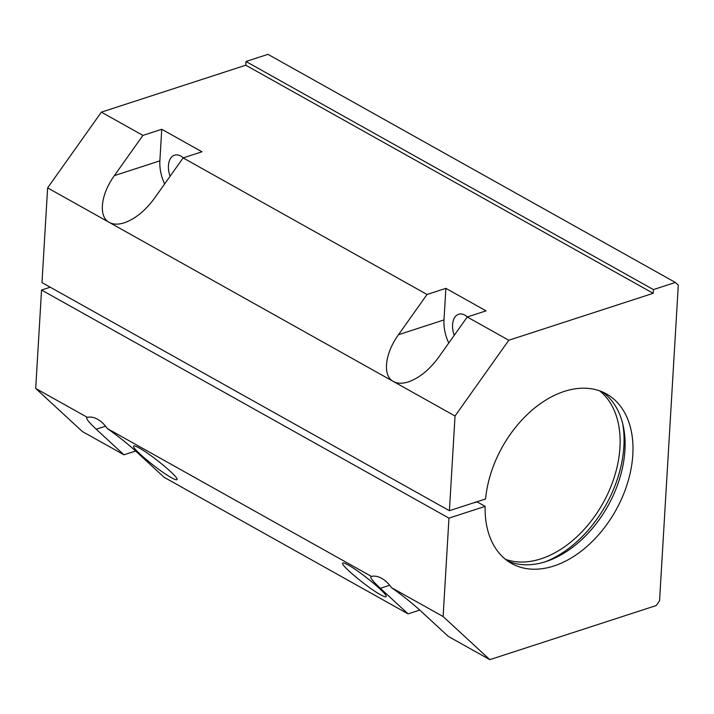 <?xml version="1.0" encoding="UTF-8"?>
<svg xmlns="http://www.w3.org/2000/svg" width="714" height="714" viewBox="0 0 714 714"><rect width="100%" height="100%" fill="white"/><g stroke="black" fill="none" stroke-linecap="round" stroke-linejoin="round"><path stroke-width="1.07" d="M507.761 561.043A97.14 65.001 119.2 0 0 582.437 538.936A97.14 65.001 119.2 0 0 624.92 450.302A97.14 65.001 119.2 0 0 602.438 391.941M467.242 316.989L438.682 357.232C429.507 369.736 419.421 377.947 408.435 381.874C402.41 383.784 397.395 383.659 393.387 381.481C382.356 375.867 384.784 353.573 398.483 334.723L427.034 294.48L445.875 288.358L486.073 310.867L467.242 316.989L508.787 340.248L653.185 293.311L653.408 289.598L675.382 282.458L267.964 54.344L245.991 61.493L245.768 65.206L101.37 112.143L47.615 187.889L41.992 282.592L449.409 510.706L485.574 498.952A97.14 65.001 -60.8 0 1 531.582 410.595A97.14 65.001 -60.8 0 1 606.507 393.949A97.14 65.001 -60.8 0 1 632.818 454.729A97.14 65.001 -60.8 0 1 587.979 545.532A97.14 65.001 -60.8 0 1 511.599 563.471A97.14 65.001 -60.8 0 1 485.127 506.378L448.963 518.132L41.546 290.027L50.221 287.207M545.46 561.722A102.307 68.455 119.2 0 0 623.884 446.25A102.307 68.455 119.2 0 0 622.724 423.732M505.467 559.321A97.14 65.001 119.2 0 0 619.957 447.526A97.14 65.001 119.2 0 0 599.769 390.897M454.22 335.348A17.779 10.701 72 0 1 458.602 314.276A17.779 10.701 72 0 1 465.046 315.213A17.779 10.701 72 0 1 467.447 316.918M380.428 594.7C368.112 588.041 341.488 565.988 342.577 563.346C342.711 562.445 344.621 563.016 348.325 565.069C360.632 571.727 387.256 593.78 386.167 596.422C386.033 597.323 384.123 596.752 380.428 594.7M171.351 477.639C159.043 470.99 132.42 448.936 133.509 446.295C133.643 445.393 135.553 445.964 139.248 448.008C151.564 454.666 178.188 476.72 177.099 479.362C176.965 480.263 175.046 479.692 171.351 477.639M170.093 176.269A17.779 10.701 72 0 1 174.484 155.197A17.779 10.701 72 0 1 180.928 156.134A17.779 10.701 72 0 1 183.328 157.848M472.971 503.049L477.22 501.951L485.127 506.378M41.546 290.027L35.7 388.443L82.396 431.542L123.941 454.8L96.211 429.212C88.652 422.152 85.582 418.217 87.01 417.395L87.322 417.351A31.005 18.662 72 0 1 107.377 428.578L371.441 576.421A31.005 18.662 72 0 1 391.495 587.658L443.117 616.557L448.963 518.132M35.7 388.443L87.322 417.351M391.495 587.658C402.321 595.306 412.005 603.018 420.537 610.8L448.267 636.388L489.813 659.656L443.117 616.557M419.752 610.077L408.06 613.879L380.339 588.291C372.77 581.232 369.7 577.287 371.128 576.475L371.441 576.421M107.377 428.578C118.203 436.227 127.886 443.947 136.419 451.73L164.149 477.318L408.06 613.879M201.955 151.787L183.123 157.91L154.563 198.153C145.388 210.657 135.303 218.868 124.316 222.795C118.292 224.705 113.267 224.58 109.26 222.402C98.237 216.788 100.665 194.494 114.356 175.644L142.916 135.401L161.748 129.279L201.955 151.787M161.748 129.279L159.874 160.846A31.005 18.662 -108 0 0 164.648 183.953M445.875 288.358L443.992 319.926A31.005 18.662 -108 0 0 448.767 343.023M135.633 451.007L123.941 454.8M675.382 282.458L678.3 285.154L659.549 600.84L656.184 605.57L489.813 659.656M183.123 157.91L427.034 294.48M245.768 65.206L653.185 293.311M101.37 112.143L142.916 135.401M47.615 187.889L455.032 416.003L508.787 340.248M449.409 510.706L455.032 416.003M245.991 61.493L653.408 289.598M380.339 588.291L389.674 585.257M96.211 429.212L105.556 426.178M114.356 175.644L159.874 160.846M398.483 334.723L443.992 319.926"/></g></svg>
